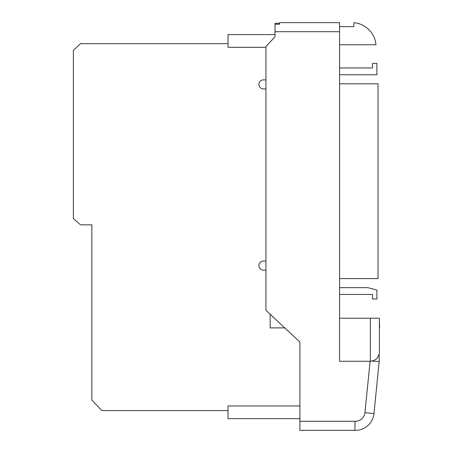 <?xml version="1.0" encoding="UTF-8"?>
<svg xmlns="http://www.w3.org/2000/svg" width="453" height="453" viewBox="0 0 453 453"><rect width="100%" height="100%" fill="white"/><g stroke="black" fill="none" stroke-linecap="round" stroke-linejoin="round"><path stroke-width="0.68" d="M339.569 26.676L353.872 26.676L353.872 22.701A24.417 24.417 0 0 1 375.747 42.842L375.894 44.768L339.569 44.768M299.903 405.956L228.04 405.956L228.04 418.668L299.903 418.668L299.903 419.161M228.04 43.641L80.532 43.641L73.369 50.362L73.369 218.646L80.532 224.841L91.88 224.841L91.88 400.073L101.812 410.565L228.04 410.565M284.331 327.479L284.778 327.893L270.175 327.893L270.175 314.263M265.928 270.141L263.436 270.141A4.53 4.53 0 0 1 258.906 265.611A4.53 4.53 0 0 1 263.436 261.081L265.928 261.081M265.928 88.941L263.436 88.941A4.53 4.53 0 0 1 258.906 84.411A4.53 4.53 0 0 1 263.436 79.881L265.928 79.881M275.022 34.581L228.04 34.581L228.04 47.299L265.928 47.299M299.903 421.284L355.044 421.284L354.903 430.344L299.903 430.344L299.903 342.009L265.928 310.299L265.928 46.517L275.022 36.778L275.022 23.324L279.518 23.324L279.518 24.224L279.518 22.65L339.569 22.65L339.569 318.227M379.178 354.252L379.178 361.471L373.963 413.561A18.647 18.647 0 0 1 354.903 430.344A18.647 18.647 0 0 0 373.963 413.561L364.948 412.66L370.09 361.262M379.178 361.471L371.975 361.115M275.022 24.224L279.518 24.224M370.344 361.262L339.54 361.262L339.54 318.227L379.404 318.227L379.404 352.247C378.827 357.683 375.809 360.69 370.344 361.262L370.344 318.227M379.631 327.479L379.404 320.379M379.404 329.926L379.404 327.06M339.569 74.751L376.913 74.751L376.913 63.426L372.485 63.426L372.485 67.956L339.569 67.956M339.569 83.811L378.045 83.811L378.045 278.595L339.569 278.595M339.569 294.45L372.485 294.45L372.485 298.98L376.913 298.98L376.913 290.084L367.853 287.655L339.569 287.655M339.569 31.71L275.022 31.71M355.044 421.284A9.587 9.587 0 0 0 364.948 412.66"/></g></svg>
